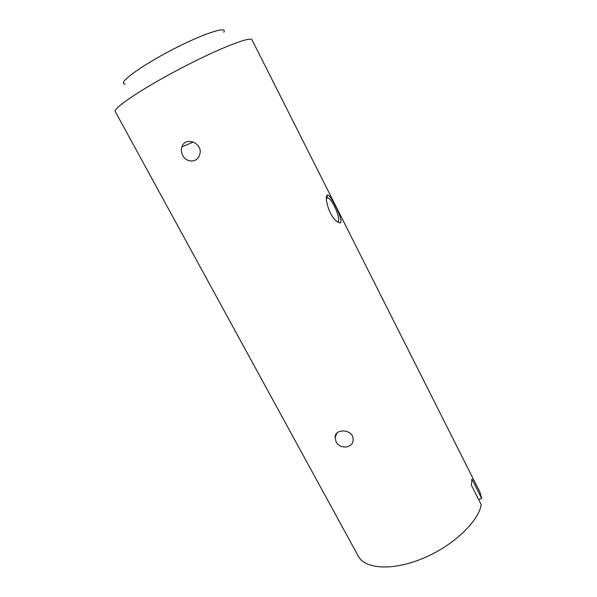 <?xml version="1.0" encoding="UTF-8"?>
<svg xmlns="http://www.w3.org/2000/svg" width="597" height="597" viewBox="0 0 597 597"><rect width="100%" height="100%" fill="white"/><g stroke="black" fill="none" stroke-linecap="round" stroke-linejoin="round"><path stroke-width="0.9" d="M252.024 39.827C250.979 35.91 218.203 48.7 180.018 68.767C141.81 88.804 112.669 108.52 115.303 111.609L358.304 556.203C364.931 569.053 392.244 571.045 422.333 558.628C452.422 546.322 478.033 522.241 481.272 504.763L471.384 485.197L471.936 479.115L481.697 498.465L480.003 492.309L252.024 39.827M182.742 155.436C186.346 162.951 197.211 162.832 199.562 155.026C204.055 143.519 185.212 135.564 181.876 146.966C180.995 149.78 181.287 152.601 182.742 155.436M336.074 441.676C339.753 449.645 353.297 448.414 353.118 439.728C353.752 429.146 334.723 427.773 335.066 437.661L336.074 441.676M336.104 220.703L336.663 221.181C348.939 231.046 331.723 195.286 327.671 194.965C323.895 195.45 328.634 215.144 336.104 220.703M478.593 499.458L481.697 498.465M125.169 84.073C116.833 83.901 138.616 67.319 170.488 50.626C202.331 33.865 228.352 25.358 223.756 32.313M326.402 197.808L327.865 197.786C333.208 199.741 342.044 221.845 337.432 221.763M326.76 197.622L327.671 194.965M327.865 197.786L326.38 198.502M335.066 437.661L336.909 433.206M181.876 146.966L193.435 141.944"/></g></svg>
